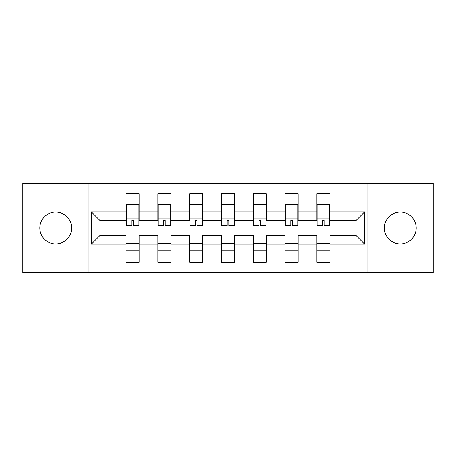 <?xml version="1.0" encoding="UTF-8"?>
<svg xmlns="http://www.w3.org/2000/svg" width="456" height="456" viewBox="0 0 456 456"><rect width="100%" height="100%" fill="white"/><g stroke="black" fill="none" stroke-linecap="round" stroke-linejoin="round"><path stroke-width="0.68" d="M400.277 212.097A15.903 15.903 0 0 0 384.374 228A15.903 15.903 0 0 0 400.277 243.903A15.903 15.903 0 0 0 416.174 228A15.903 15.903 0 0 0 400.277 212.097M55.723 212.097A15.903 15.903 0 0 0 39.826 228A15.903 15.903 0 0 0 55.723 243.903A15.903 15.903 0 0 0 71.626 228A15.903 15.903 0 0 0 55.723 212.097M367.861 183.454L22.8 183.454L22.8 272.545L433.2 272.545L433.2 183.454L367.861 183.454L367.861 272.545M329.939 244.108L329.939 235.541L356.033 235.541L364.595 244.108L329.939 244.108L329.939 262.354L316.892 262.354L316.892 244.108L298.133 244.108L298.133 262.354L285.085 262.354L285.085 244.108L266.327 244.108L266.327 262.354L253.279 262.354L253.279 244.108L234.526 244.108L234.526 262.354L221.474 262.354L221.474 244.108L202.72 244.108L202.72 262.354L189.673 262.354L189.673 244.108L170.915 244.108L170.915 262.354L157.867 262.354L157.867 244.108L139.108 244.108L139.108 262.354L126.061 262.354L126.061 244.108L91.405 244.108L91.405 211.892L126.061 211.892L126.061 193.646L139.108 193.646L139.108 211.892L157.867 211.892L157.867 193.646L170.915 193.646L170.915 211.892L189.673 211.892L189.673 193.646L202.72 193.646L202.72 211.892L221.474 211.892L221.474 193.646L234.526 193.646L234.526 211.892L253.279 211.892L253.279 193.646L266.327 193.646L266.327 211.892L285.085 211.892L285.085 193.646L298.133 193.646L298.133 211.892L316.892 211.892L316.892 193.646L329.939 193.646L329.939 211.892L364.595 211.892L364.595 244.108M88.139 272.545L88.139 183.454M316.892 211.892L316.892 220.459L298.133 220.459L298.133 211.892M298.133 244.108L298.133 235.541L316.892 235.541L316.892 244.108M285.085 211.892L285.085 220.459L266.327 220.459L266.327 211.892M266.327 244.108L266.327 235.541L285.085 235.541L285.085 244.108M253.279 211.892L253.279 220.459L234.526 220.459L234.526 211.892M234.526 244.108L234.526 235.541L253.279 235.541L253.279 244.108M221.474 211.892L221.474 220.459L202.72 220.459L202.72 211.892M202.72 244.108L202.72 235.541L221.474 235.541L221.474 244.108M189.673 211.892L189.673 220.459L170.915 220.459L170.915 211.892M170.915 244.108L170.915 235.541L189.673 235.541L189.673 244.108M157.867 211.892L157.867 220.459L139.108 220.459L139.108 211.892M139.108 244.108L139.108 235.541L157.867 235.541L157.867 244.108M126.061 211.892L126.061 220.459L99.967 220.459L99.967 235.541L126.061 235.541L126.061 244.108M91.405 211.892L99.967 220.459M356.033 235.541L356.033 220.459L329.939 220.459L329.939 211.892M126.061 243.493L139.108 243.493M157.867 243.493L170.915 243.493M189.673 243.493L202.72 243.493M221.474 243.493L234.526 243.493M253.279 243.493L266.327 243.493M285.085 243.493L298.133 243.493M316.892 243.493L329.939 243.493M99.967 235.541L91.405 244.108M364.595 211.892L356.033 220.459M126.061 250.834L139.108 250.834M157.867 250.834L170.915 250.834M189.673 250.834L202.72 250.834M221.474 250.834L234.526 250.834M253.279 250.834L266.327 250.834M285.085 250.834L298.133 250.834M316.892 250.834L329.939 250.834M126.266 211.994L126.266 205.673M133.403 220.43L131.773 220.43L131.773 225.657L126.266 225.657L126.266 204.322L138.909 204.322L138.909 225.657L133.403 225.657L133.403 220.43M138.909 211.96L138.909 205.713M158.072 211.994L158.072 205.673M165.209 220.43L163.573 220.43L163.573 225.657L158.072 225.657L158.072 204.322L170.709 204.322L170.709 225.657L165.209 225.657L165.209 220.43M170.709 211.96L170.709 205.713M189.873 211.994L189.873 205.673M197.009 220.43L195.379 220.43L195.379 225.657L189.873 225.657L189.873 204.322L202.515 204.322L202.515 225.657L197.009 225.657L197.009 220.43M202.515 211.96L202.515 205.713M221.679 211.994L221.679 205.673M228.815 220.43L227.185 220.43L227.185 225.657L221.679 225.657L221.679 204.322L234.321 204.322L234.321 225.657L228.815 225.657L228.815 220.43M234.321 211.96L234.321 205.713M253.485 211.994L253.485 205.673M260.621 220.43L258.991 220.43L258.991 225.657L253.485 225.657L253.485 204.322L266.127 204.322L266.127 225.657L260.621 225.657L260.621 220.43M266.127 211.96L266.127 205.713M285.291 211.994L285.291 205.673M292.427 220.43L290.791 220.43L290.791 225.657L285.291 225.657L285.291 204.322L297.928 204.322L297.928 225.657L292.427 225.657L292.427 220.43M297.928 211.96L297.928 205.713M317.091 211.994L317.091 205.673M324.227 220.43L322.597 220.43L322.597 225.657L317.091 225.657L317.091 204.322L329.734 204.322L329.734 225.657L324.227 225.657L324.227 220.43M329.734 211.96L329.734 205.713M126.266 218.823L138.909 218.823M158.072 218.823L170.709 218.823M189.873 218.823L202.515 218.823M221.679 218.823L234.321 218.823M253.485 218.823L266.127 218.823M285.291 218.823L297.928 218.823M317.091 218.823L329.734 218.823"/></g></svg>
